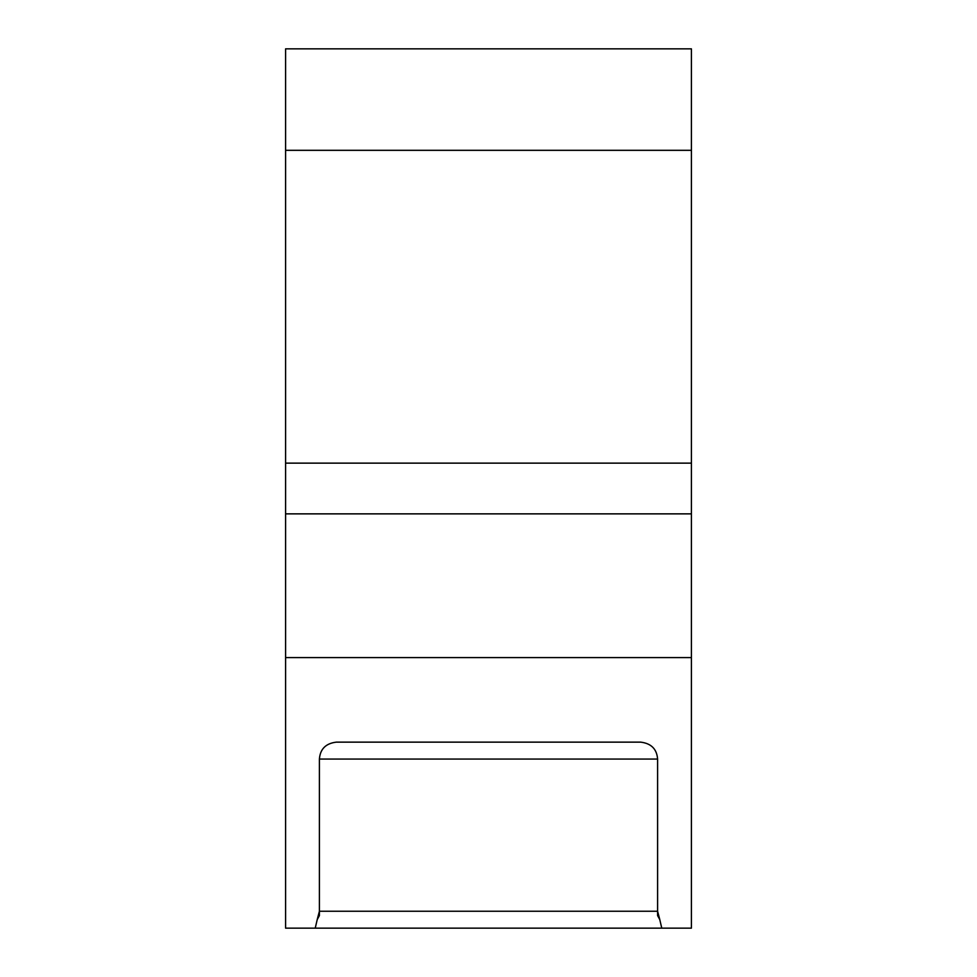 <?xml version="1.0" encoding="UTF-8"?>
<svg xmlns="http://www.w3.org/2000/svg" width="977" height="977" viewBox="0 0 977 977"><rect width="100%" height="100%" fill="white"/><g stroke="black" fill="none" stroke-linecap="round" stroke-linejoin="round"><path stroke-width="1.47" d="M285.589 513.865L691.411 513.865L691.411 928.15L661.771 928.15L659.768 919.565L657.594 915.583L657.594 759.056C656.849 749.066 651.219 743.424 640.692 742.141L336.308 742.141C325.793 743.412 320.163 749.054 319.406 759.056L319.406 915.583L317.232 919.565L315.229 928.15L285.589 928.15L285.589 463.135L691.411 463.135L691.411 150.311L285.589 150.311L285.589 463.135M661.771 928.15L315.229 928.15L661.771 928.15M285.589 48.85L691.411 48.85L285.589 48.85L285.589 150.311M598.413 48.85L378.587 48.85M691.411 48.85L691.411 150.311M691.411 513.865L691.411 463.135M633.243 742.141L640.692 742.141M659.78 919.552L657.594 911.236L319.406 911.236L317.22 919.552M657.594 759.056L319.406 759.056M691.411 657.594L285.589 657.594M317.354 919.308L318.539 916.585"/></g></svg>
